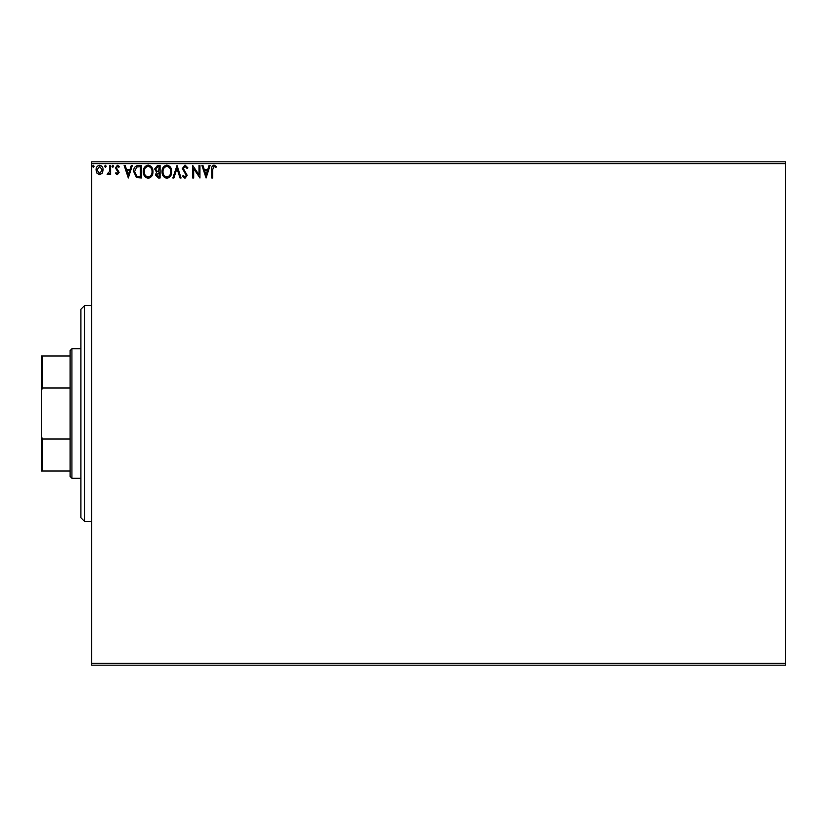 <?xml version="1.0" encoding="UTF-8"?>
<svg xmlns="http://www.w3.org/2000/svg" width="827" height="827" viewBox="0 0 827 827"><rect width="100%" height="100%" fill="white"/><g stroke="black" fill="none" stroke-linecap="round" stroke-linejoin="round"><path stroke-width="1.24" d="M785.65 665.197L91.694 665.197L91.694 663.399L785.65 663.399L785.65 665.197M102.207 173.236L99.591 174.755L96.986 173.246L96.046 169.969C96.025 167.364 97.204 165.782 99.591 165.235C101.99 165.782 103.168 167.364 103.148 169.969L102.207 173.236M110.57 165.4L110.57 174.6L109.598 174.6L109.598 173.246L107.913 174.755L107.179 174.445L107.644 173.463L109.443 171.644L109.598 165.4L110.57 165.4M117.279 174.755L115.408 173.453L115.976 172.657L117.217 173.629L118.147 172.388L115.408 167.891L117.444 165.235L119.439 166.485L118.881 167.333L117.558 166.372L116.38 167.85L119.119 172.347L117.279 174.755M138.46 165.4L141.386 165.4L141.386 177.981L136.486 177.526L133.643 171.53C133.498 167.902 135.101 165.855 138.46 165.4M160.097 165.4L160.097 177.981L158.319 177.981L155.424 174.869L156.603 172.192L154.618 168.977L157.585 165.4L160.097 165.4M177.04 165.4L181.072 177.981L180.017 177.981L176.957 168.439L173.897 177.981L172.843 177.981L177.04 165.4M198.987 165.4L199.948 165.4L199.948 177.981L193.663 168.594L193.663 177.981L192.691 177.981L192.691 165.4L198.987 174.766L198.987 165.4M212.694 169.618L212.694 177.981L211.733 177.981L211.733 169.483C211.34 167.199 212.105 165.731 214.028 165.08L216.405 166.527L215.919 167.499L214.038 166.372L212.694 169.618M91.694 163.601L91.694 161.803L785.65 161.803L785.65 163.601L91.694 163.601L91.694 663.399M785.65 163.601L785.65 663.399M206.078 177.981L201.891 165.4L202.935 165.4L204.238 169.432L207.763 169.432L209.066 165.4L210.12 165.4L206.078 177.981M185.021 165.08L187.853 167.829L187.067 168.47L185.093 166.372L183.336 168.501L187.202 175.365L184.959 178.312L182.529 176.182L183.284 175.407L184.969 177.019L186.24 175.427L182.364 168.481L185.021 165.08M171.716 171.634C171.789 175.231 170.197 177.454 166.94 178.312C163.601 177.536 161.968 175.324 162.03 171.696C161.968 168.108 163.581 165.896 166.858 165.08C170.145 165.865 171.758 168.057 171.716 171.634M152.995 171.634C153.067 175.231 151.475 177.454 148.219 178.312C144.89 177.536 143.257 175.324 143.319 171.696C143.257 168.108 144.87 165.896 148.147 165.08C151.424 165.865 153.047 168.057 152.995 171.634M128.309 177.981L124.122 165.4L125.177 165.4L126.469 169.432L130.004 169.432L131.297 165.4L132.351 165.4L128.309 177.981M113.63 166.289L112.823 167.333L112.017 166.289L112.823 165.235L113.63 166.289M106.207 166.289L105.401 167.333L104.595 166.289L105.401 165.235L106.207 166.289M94.113 166.289L93.306 167.333L92.5 166.289L93.306 165.235L94.113 166.289M204.651 170.724L206.006 174.952L207.35 170.724L204.651 170.724M163.002 171.696C162.96 174.58 164.253 176.347 166.889 177.019C169.525 176.316 170.807 174.528 170.744 171.644C170.796 168.78 169.504 167.023 166.889 166.372C164.242 167.023 162.94 168.801 163.002 171.696M158.122 176.699L159.135 176.699L159.135 172.657L156.386 174.848L158.122 176.699M158.639 171.365L159.135 166.692L158.019 166.692L155.579 168.977L157.099 171.22L158.639 171.365M144.291 171.696C144.239 174.58 145.531 176.347 148.178 177.019C150.803 176.316 152.085 174.528 152.034 171.644C152.075 168.78 150.793 167.023 148.178 166.372C145.521 167.023 144.229 168.801 144.291 171.696M140.414 176.699L140.414 166.692L136.786 167.013L134.605 171.54L136.993 176.337L140.414 176.699M126.882 170.724L128.237 174.952L129.591 170.724L126.882 170.724M97.017 169.969L99.591 173.629L102.176 169.969L99.591 166.372L97.017 169.969M84.499 305.628L84.499 521.372L80.901 517.774L80.901 309.226L84.499 305.628L91.694 305.628M84.499 521.372L91.694 521.372M71.918 478.223L70.119 476.424L70.119 350.576L71.918 348.777L71.918 478.223L80.901 478.223M71.918 348.777L80.901 348.777M70.119 471.028L41.35 471.028L41.35 355.972L42.425 355.972L42.425 388.008L41.35 390.809M41.35 436.191L42.425 438.992L42.425 471.028M70.119 438.992L42.425 438.992M70.119 388.008L42.425 388.008M70.119 355.972L42.425 355.972"/></g></svg>
